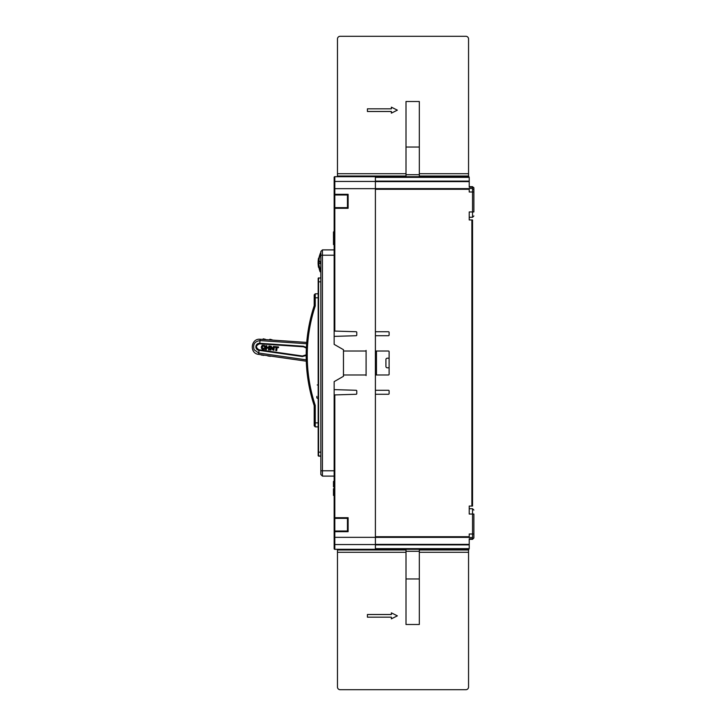 <?xml version="1.0" encoding="UTF-8"?>
<svg xmlns="http://www.w3.org/2000/svg" width="726" height="726" viewBox="0 0 726 726"><rect width="100%" height="100%" fill="white"/><g stroke="black" fill="none" stroke-linecap="round" stroke-linejoin="round"><path stroke-width="1.09" d="M334.151 394.935L356.112 394.272A0.662 0.662 0 0 0 356.765 393.61L356.765 390.942A0.662 0.662 0 0 0 356.112 390.279L334.151 389.617L334.151 381.631L343.462 376.304L343.462 349.696L334.151 344.369L334.151 336.383L356.112 335.721A0.662 0.662 0 0 0 356.765 335.058L356.765 332.39A0.662 0.662 0 0 0 356.112 331.728L334.813 331.083L334.813 208.298L334.151 208.298L334.151 177.362L334.151 208.298L334.151 177.362L334.813 176.69A0.662 0.662 0 0 0 334.151 177.362M334.151 336.383L334.151 208.298A0.662 0.662 0 0 1 334.813 207.636L334.813 208.298L348.117 208.298L347.455 207.636L334.813 207.636L334.813 194.995A0.662 0.662 0 0 1 334.151 194.323A0.662 0.662 0 0 0 334.813 194.995L347.455 194.995L347.455 207.636M419.319 549.972L468.551 549.972L469.223 548.638L468.551 549.31L334.813 549.31L334.151 548.638L334.151 389.617M347.455 518.364L348.117 517.702L334.813 517.702L334.813 518.364A0.662 0.662 0 0 1 334.151 517.702A0.662 0.662 0 0 0 334.813 518.364L347.455 518.364L347.455 531.005L334.813 531.005L334.813 531.677L334.151 531.677A0.662 0.662 0 0 1 334.813 531.005L334.813 518.364A0.662 0.662 0 0 1 334.151 517.702L334.813 517.702L334.813 394.917M375.396 177.362L469.223 177.362L469.223 181.618L375.396 181.618L375.396 176.69L375.396 188.669L334.813 188.669L334.151 189.286M469.223 181.618L469.223 187.145L472.544 187.145L472.544 188.424L469.223 188.424L469.223 192L472.544 192L472.544 211.956L469.223 211.956L469.223 219.942L472.544 219.942L472.544 506.058L469.223 506.058L469.223 514.044L472.544 514.044L472.544 534L469.223 534L469.223 537.576L472.544 537.576L472.544 538.855L469.223 538.855L469.223 548.638L375.396 548.638L375.396 549.31L375.396 188.669M334.151 548.638A0.662 0.662 0 0 0 334.813 549.31L334.813 544.564L334.151 544.89M419.319 176.028L468.551 176.028L469.223 177.362L468.551 176.69L334.813 176.69L334.813 181.436L334.151 181.11M314.186 305.782L314.186 294.865L314.186 297.796L315.247 297.796L315.247 305.945L314.186 305.782A159.693 159.693 0 0 0 314.186 405.58L315.247 405.417L315.247 422.886L318.179 422.886M309.539 388.238A159.693 159.693 0 0 1 307.897 378.954L307.851 378.636M307.706 377.638C308.269 381.495 308.269 381.495 307.706 377.638C307.198 373.781 307.198 373.781 307.706 377.638A159.693 159.693 0 0 1 307.624 377.075M307.525 376.304L307.525 376.322A159.693 159.693 0 0 1 306.281 361.185L258.601 354.37L258.801 353.036A5.944 5.917 6 0 1 258.746 353.027L259.028 350.322A66.538 3.521 -171.9 0 1 258.901 350.304A3.521 3.521 0 0 1 255.897 346.447A3.521 3.521 0 0 1 259.636 343.307L259.599 343.834L303.559 346.801L306.363 348.153L303.559 346.801M260.126 339.26L260.053 340.612C254.554 341.42 252.603 344.487 254.182 349.805L258.746 353.027L258.538 354.361C249.218 353.408 250.815 338.262 260.126 339.26A7.578 7.55 6 0 1 260.189 339.269L306.744 342.418A159.693 159.693 0 0 1 311.527 314.73M306.299 349.696L306.617 343.933M307.597 334.495L307.996 331.728M306.363 348.19L306.563 344.732M315.247 426.879L318.179 426.879L315.247 426.879L314.186 425.808L315.247 426.879L315.247 422.886L314.186 422.886L314.186 425.808L314.186 405.58M318.179 297.796L315.247 297.796L315.247 293.803L318.179 293.803L315.247 293.803L314.186 294.865L315.247 293.803M315.247 305.945A158.622 158.622 0 0 0 315.247 405.417M366.085 375.587L366.085 350.413M366.085 374.307A0.662 0.662 0 0 1 365.423 374.979L343.462 374.979M343.462 351.021L365.423 351.021A0.662 0.662 0 0 1 366.085 351.693M375.396 537.331L334.813 537.331L334.151 536.714M334.151 331.065L334.813 331.083M347.455 194.995L348.117 194.323L348.117 208.298M334.151 194.323L334.813 194.323L334.813 181.436L375.396 181.436M347.455 531.005L348.117 531.677L334.813 531.677L334.813 544.564L375.396 544.564M334.151 238.573L333.479 238.573L333.479 231.921L334.151 231.921M334.151 495.413L333.479 495.413L333.479 488.752L334.151 488.752M334.151 244.562L333.479 244.562L333.479 239.244L334.151 239.244M334.151 486.756L333.479 486.756L333.479 481.438L334.151 481.438M334.151 243.882L333.479 243.882M334.151 239.916L333.479 239.916M334.151 241.395L333.479 241.395M334.151 242.076L333.479 242.076M334.151 481.547L333.479 481.547M334.151 481.774L333.479 481.774M334.151 482.227L333.479 482.227M334.151 482.681L333.479 482.681M334.151 483.253L333.479 483.253M334.151 484.95L333.479 484.95M334.151 485.512L333.479 485.512M334.151 485.966L333.479 485.966M334.151 486.42L333.479 486.42M334.151 486.647L333.479 486.647M318.46 258.538L318.514 258.211A25.945 25.945 0 0 0 318.333 259.391L318.287 259.799A25.945 25.945 0 0 0 318.514 267.377L318.224 265.208L318.914 267.377M318.197 264.954L318.287 265.789L318.197 264.954M318.142 264.064L318.469 258.492M319.313 261.405L318.723 260.761L318.914 263.574L320.701 263.574L320.484 262.721L320.838 263.393M320.838 261.859L320.275 261.859L320.484 262.721M320.71 262.794L319.013 260.489L319.985 262.131M320.402 253.065L319.404 256.033L320.838 252.811M320.139 271.833A25.945 25.945 0 0 1 318.995 267.785A25.945 25.945 0 0 0 320.139 271.833L318.514 263.275L320.838 271.996M320.774 252.811L319.404 256.033A25.945 25.945 0 0 0 318.995 257.803A25.945 25.945 0 0 1 319.404 256.033A25.945 25.945 0 0 0 318.614 260.452L318.569 264.491M319.404 256.033A25.945 25.945 0 0 0 318.614 260.452L319.013 260.489A25.546 25.546 0 0 1 319.794 256.142L320.838 256.142M259.636 343.307L303.423 346.248L306.399 347.464M258.901 350.304L258.973 349.787A2.995 2.995 0 0 1 256.423 346.502A2.995 2.995 0 0 1 259.599 343.834C255.688 345.431 255.479 347.409 258.973 349.787L302.415 355.994L306.19 354.832L302.415 355.994L302.343 356.53L306.19 355.513M302.343 356.53L259.028 350.322L259.1 349.805M258.801 353.027L306.245 359.851M306.635 343.725L260.108 340.612A5.944 5.917 -174 0 0 260.053 340.612L259.726 343.843M261.206 355.005L263.837 355.386M267.785 355.949L270.426 356.33M262.866 339.178L265.516 339.36L263.293 338.815L262.848 339.45M269.5 339.632L272.159 339.813L269.927 339.26L269.482 339.895M258.973 349.787L302.415 355.994M268.865 346.048L268.792 346.774M269.736 346.021L268.992 345.948M269.782 346.865L269.854 346.202M270.344 346.257L269.963 349.896L270.961 350.041L271.206 347.7L272.168 349.142L271.696 348.407M271.034 346.157L272.123 347.464L270.526 346.102M272.604 348.208L272.123 347.464M274.165 346.493L273.493 346.42L273.067 348.87M274.319 346.656L273.929 350.331L272.168 349.142M270.961 350.041L269.963 349.896M261.46 346.338L262.549 345.267L261.46 346.338L261.287 347.926L262.222 349.251L261.287 347.926M262.15 345.34L264.527 345.476L265.462 346.592L264.527 345.476M265.453 346.338L265.426 346.901M264.573 346.983L264.146 346.229L265.244 347.046M262.83 346.093L264.146 346.229M262.467 346.366L262.576 348.489L265.162 347.872M265.308 348.053L264.445 349.424M278.466 346.937L274.827 346.556L274.61 347.182M275.889 350.685L276.751 350.613L277.069 347.591L278.385 347.727L278.612 347.164M266.569 348.943L266.66 348.017L267.649 348.108M265.68 349.614L266.324 349.678M266.778 345.712L265.897 345.767L265.516 349.442M269.6 347.509L266.751 347.209L266.887 345.894M268.647 349.923L269.464 349.841L269.7 347.627M268.919 346.937L269.6 347.01M273.493 346.42L273.275 346.892M272.649 349.859L273.929 350.331M262.222 349.251L264.092 349.442M275.762 350.522L276.08 347.482L274.746 347.346M266.66 348.017L268.638 348.199L268.475 349.778M322.435 476.111L320.838 474.514L322.435 476.111L334.151 476.111L322.435 476.111L322.435 470.793L320.838 470.793L320.838 474.514M334.151 470.793L322.435 470.793L322.435 249.889L334.151 249.889L322.435 249.889L320.838 251.486L320.838 470.793M318.578 277.831L318.578 456.155L320.838 456.155L318.179 455.756L318.179 278.23L318.179 281.824L318.179 278.23L318.179 281.824L318.179 278.23L320.838 277.831M316.845 397.866L316.845 396.405M375.396 548.638L375.396 374.307L376.467 374.307M376.467 351.693L375.396 351.693L375.396 181.618M375.396 331.728L388.446 331.728A0.662 0.662 0 0 1 389.109 332.39L389.109 335.058A0.662 0.662 0 0 1 388.446 335.721L375.396 335.721M375.396 351.021L388.446 351.021A0.662 0.662 0 0 1 389.109 351.693L389.109 374.307A0.662 0.662 0 0 1 388.446 374.979L375.396 374.979M375.396 390.279L388.446 390.279A0.662 0.662 0 0 1 389.109 390.942L389.109 393.61A0.662 0.662 0 0 1 388.446 394.272L375.396 394.272M473.878 191.201L473.878 192C473.878 186.872 473.878 186.872 473.878 192L473.878 211.956C473.878 217.083 473.878 217.083 473.878 211.956L472.544 211.956L472.544 217.283L473.878 215.949L472.544 217.283L469.223 217.283L469.223 219.452M469.223 183.179L469.223 186.673L472.544 186.673L473.878 188.007L473.878 192L473.878 189.785L473.878 192L472.544 192L472.544 188.424M473.878 189.785L472.544 189.041M472.544 537.576L472.544 534L473.878 534C473.878 539.128 473.878 539.128 473.878 534L473.878 514.044C473.878 508.917 473.878 508.917 473.878 514.044L472.544 514.044L472.544 508.717L469.223 508.717L469.223 506.548M469.223 542.821L469.223 539.327L472.544 539.327L473.878 537.993L472.544 538.855M406.006 173.723L337.472 173.723L337.472 38.959A2.659 2.659 0 0 1 340.131 36.3L465.892 36.3A2.659 2.659 0 0 1 468.551 38.959L468.551 173.723L419.319 173.723M406.006 552.277L337.472 552.277L337.472 687.041A2.659 2.659 0 0 0 340.131 689.7L465.892 689.7L340.131 689.7M340.131 36.3L465.892 36.3M419.319 147.042L406.006 147.042L406.006 101.504L419.319 101.504L419.319 176.69M406.006 147.042L406.006 176.69M419.319 174.703L406.006 174.703M419.319 578.958L406.006 578.958L406.006 624.496L419.319 624.496L419.319 549.31M406.006 578.958L406.006 549.31M419.319 551.297L406.006 551.297M337.472 176.69L337.472 38.959M367.42 108.827L391.368 108.827L391.368 107.167L397.358 110.152L391.368 113.147L391.368 111.486L367.42 111.486L367.42 108.827M337.472 176.028L406.006 176.028M468.551 173.723L468.551 176.028M406.006 549.972L337.472 549.972L337.472 549.31M468.551 549.972L468.551 687.041A2.659 2.659 0 0 1 465.892 689.7M468.551 552.277L419.319 552.277M337.472 549.972L337.472 552.277M367.42 617.173L391.368 617.173L391.368 618.833L397.358 615.848L391.368 612.853L391.368 614.514L367.42 614.514L367.42 617.173M389.109 367.792L387.248 367.792A1.334 1.334 -155.2 0 1 385.914 366.458L385.914 359.542A1.334 1.334 -155.2 0 1 387.248 358.208L389.109 358.208M376.467 374.979L376.467 351.021M314.186 422.886L315.247 422.886L314.186 422.886M348.117 517.702L348.117 531.677M334.813 194.995L334.813 194.323L348.117 194.323M334.151 531.677A0.662 0.662 0 0 1 334.813 531.005M318.514 262.295L318.886 262.93M318.523 261.932L318.832 262.395M318.542 261.451L318.768 261.923M318.578 260.897L318.732 261.514M318.614 260.498L318.723 260.952M260.189 339.269L260.108 340.612M303.386 346.792L303.423 346.248M334.151 255.207L320.838 255.207M320.838 452.162L318.578 452.162L318.578 456.155M318.179 281.824L320.838 281.824M375.396 536.714L469.223 536.714M471.882 219.942L471.882 506.058M469.223 189.286L375.396 189.286M469.223 188.633L375.396 188.633M469.223 181.11L375.396 181.11M473.788 187.535L472.544 187.145M375.396 537.367L469.223 537.367M469.223 544.382L375.396 544.382M469.223 544.89L375.396 544.89M307.897 378.972L308.568 378.972M308.822 380.633L308.151 380.633M317.244 398.265L318.179 398.265M317.244 384.962L318.179 384.962M472.544 508.717L473.878 510.051L472.544 508.717M473.878 534L473.878 537.993"/></g></svg>

